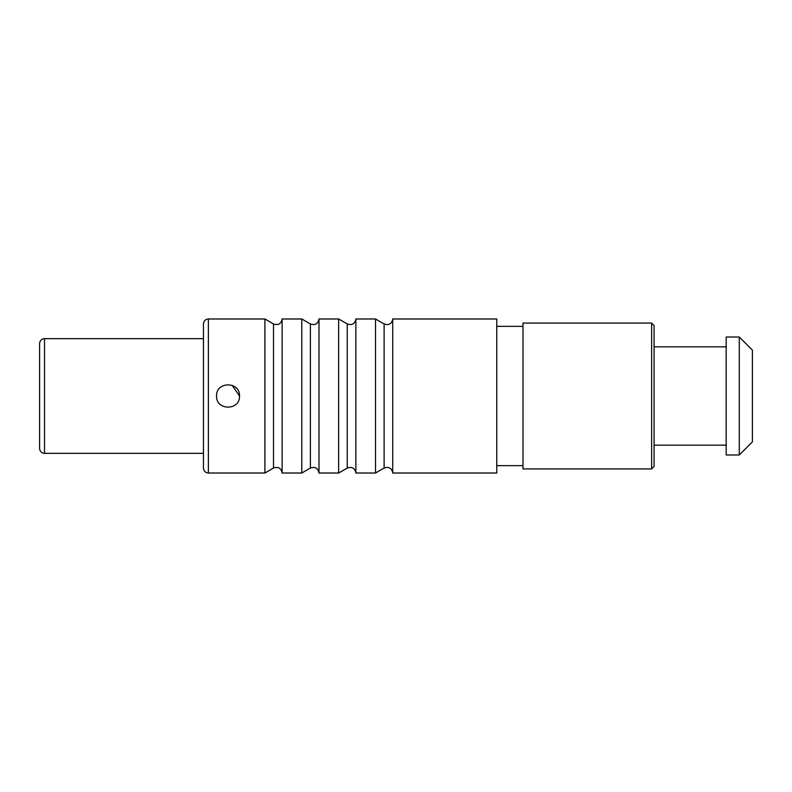 <?xml version="1.0" encoding="UTF-8"?>
<svg xmlns="http://www.w3.org/2000/svg" width="792" height="792" viewBox="0 0 792 792"><rect width="100%" height="100%" fill="white"/><g stroke="black" fill="none" stroke-linecap="round" stroke-linejoin="round"><path stroke-width="1.19" d="M44.52 453.351C41.531 453.064 39.887 451.42 39.6 448.44L39.6 343.56C39.887 340.58 41.531 338.936 44.52 338.649L203.465 338.649L203.465 323.898L203.465 468.102L203.465 453.351L44.52 453.351L44.52 338.649M282.12 318.988L282.12 473.012L301.782 473.012L301.782 318.988L282.12 318.988C281.13 323.908 278.269 325.562 273.517 323.948L264.914 318.988L264.914 473.012L208.375 473.012L208.375 318.988C205.415 319.245 203.782 320.889 203.465 323.898M318.988 318.988L318.988 473.012L338.649 473.012L338.649 318.988L318.988 318.988C317.998 323.908 315.137 325.562 310.385 323.948L301.782 318.988M496.772 396L496.772 318.988L392.723 318.988L392.723 473.012L496.772 473.012L496.772 396M355.856 318.988L355.856 473.012L375.517 473.012L375.517 318.988L355.856 318.988C354.875 323.908 352.004 325.562 347.252 323.948L338.649 318.988M216.572 396C215.86 381.2 240.224 381.2 239.511 396C240.214 410.8 215.86 410.8 216.572 396M651.628 468.923L522.997 468.923L522.997 323.077L651.628 323.077L654.083 325.542L654.083 466.458L651.628 468.923L651.628 323.077M726.185 396L726.185 337.006L739.292 337.006L739.292 454.994L726.185 454.994L726.185 396M739.292 337.006L752.4 350.123L752.4 441.877L739.292 454.994M232.155 385.288L239.511 396M301.782 473.012L310.385 468.052L310.385 323.948M273.517 323.948L273.517 468.052C278.269 466.438 281.13 468.092 282.12 473.012M347.252 323.948L347.252 468.052L338.649 473.012M392.723 318.988C391.743 323.908 388.872 325.562 384.12 323.948L384.12 468.052C388.872 466.438 391.743 468.092 392.723 473.012M208.375 473.012C205.415 472.755 203.782 471.111 203.465 468.102M208.375 318.988L264.914 318.988M310.385 468.052C315.137 466.438 317.998 468.092 318.988 473.012M273.517 468.052L264.914 473.012M347.252 468.052C352.004 466.438 354.875 468.092 355.856 473.012M384.12 323.948L375.517 318.988M384.12 468.052L375.517 473.012M496.772 326.363L522.997 326.363M496.772 465.637L522.997 465.637M654.083 346.837L726.185 346.837M654.083 445.163L726.185 445.163"/></g></svg>
